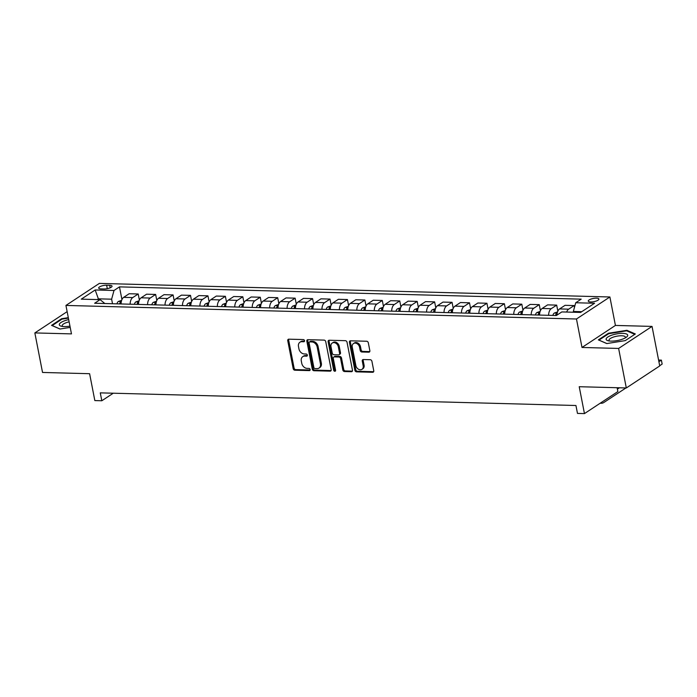 <?xml version="1.0" encoding="UTF-8"?>
<svg xmlns="http://www.w3.org/2000/svg" width="697" height="697" viewBox="0 0 697 697"><rect width="100%" height="100%" fill="white"/><g stroke="black" fill="none" stroke-linecap="round" stroke-linejoin="round"><path stroke-width="1.05" d="M304.528 340.676A1.159 0.889 -123.4 0 0 303.361 339.561L288.811 339.178A1.655 1.272 -123.4 0 0 287.748 340.685L293.176 368.626A1.655 1.272 -123.4 0 0 294.848 370.212L309.398 370.604A1.159 0.889 -123.4 0 0 308.971 368.425L307.089 368.382A5.306 4.077 -123.4 0 1 301.749 363.294L301.296 360.968A5.306 4.077 -123.4 0 1 302.751 356.655A5.306 4.077 -123.4 0 1 304.711 356.115L306.593 356.167A1.159 0.889 -123.4 0 0 306.166 353.998L304.284 353.945A5.306 4.077 -123.4 0 1 298.935 348.857L298.49 346.531A5.306 4.077 -123.4 0 1 299.945 342.218A5.306 4.077 -123.4 0 1 301.906 341.687L303.787 341.73A1.159 0.889 -123.4 0 0 304.528 340.676M596.475 298.168A5.41 1.638 -11 0 0 590.908 299.1A5.41 1.638 -11 0 0 588.277 301.104A5.41 1.638 -11 0 0 590.699 301.975A5.41 1.638 -11 0 0 596.257 301.034A5.41 1.638 -11 0 0 598.897 299.039A5.41 1.638 -11 0 0 596.475 298.168M368.783 352.185A1.655 1.272 -123.4 0 0 369.846 350.669L368.321 342.828A1.655 1.272 -123.4 0 0 366.657 341.242L350.495 340.816A1.655 1.272 -123.4 0 0 349.432 342.332L354.86 370.264A1.655 1.272 -123.4 0 0 356.533 371.858L372.686 372.285A1.655 1.272 -123.4 0 0 373.758 370.769L371.919 361.299A1.655 1.272 -123.4 0 0 370.246 359.713L363.329 359.53A1.655 1.272 -123.4 0 0 362.266 361.046L363.172 365.742A4.435 3.407 -123.4 0 1 361.952 369.349A4.435 3.407 -123.4 0 1 355.853 365.542L352.273 347.15A4.435 3.407 -123.4 0 1 353.492 343.543A4.435 3.407 -123.4 0 1 359.6 347.35L360.192 350.408A1.655 1.272 -123.4 0 0 361.865 352.002L368.783 352.185L369.68 351.593A1.655 1.272 -123.4 0 0 369.758 351.593M67.139 311.637L34.85 332.922L42.534 372.451L89.608 373.705L94.836 400.583L101.814 400.766L100.272 392.864L575.94 405.506L577.482 413.408L584.452 413.6L617.873 391.566L617.124 387.724M618.622 348.439L652.043 326.405L615.425 325.438L582.004 347.463L618.622 348.439L626.307 387.968L579.224 386.713L584.452 413.6M582.004 347.463L576.471 318.999L65.936 305.434L99.357 283.4L609.892 296.974L576.471 318.999M34.85 332.922L71.469 333.889L65.936 305.434M325.743 341.696A1.655 1.272 -123.4 0 0 324.07 340.11L307.917 339.683A1.655 1.272 -123.4 0 0 306.846 341.199L312.282 369.131A1.655 1.272 -123.4 0 0 313.946 370.726L330.108 371.152A1.655 1.272 -123.4 0 0 331.171 369.637L325.743 341.696M329.202 340.249L345.363 340.676A1.655 1.272 -123.4 0 1 347.036 342.262L352.464 370.203A1.655 1.272 -123.4 0 1 351.393 371.719L344.484 371.536A1.655 1.272 -123.4 0 1 342.811 369.95L340.606 358.615A1.655 1.272 -123.4 0 0 338.934 357.03L334.351 356.908A1.655 1.272 -123.4 0 0 333.288 358.424L335.579 370.22A1.159 0.889 -123.4 0 1 333.663 370.168L328.139 341.765A1.655 1.272 -123.4 0 1 329.202 340.249M652.043 326.405L659.728 365.942L626.307 387.968M101.03 288.898L104.097 288.976A5.236 1.586 -11 0 0 109.49 288.07A5.236 1.586 -11 0 0 112.043 286.136A5.236 1.586 -11 0 0 109.699 285.291L106.632 285.204A5.236 1.586 -11 0 0 101.239 286.118A5.236 1.586 -11 0 0 98.686 288.053A5.236 1.586 -11 0 0 101.03 288.898M104.855 303.526L100.098 299.649L94.635 303.256L556.354 315.523L561.817 311.925L580.645 312.422L594.558 303.256L575.731 302.751L581.193 299.152L119.475 286.876L114.012 290.483L111.625 299.187L112.505 303.726M100.098 299.649L81.27 299.152L95.175 289.978L114.012 290.483M615.425 325.438L609.892 296.974M101.814 400.766L113.28 393.204M98.521 299.605L98.373 298.839L97.258 299.571M111.625 299.187L98.373 298.839L95.175 289.978M581.768 311.681L573.343 311.463L573.492 312.23M121.94 299.571L119.475 286.876M139.374 300.032L138.198 293.986L129.137 293.742L123.674 297.349A6.761 3.816 91.5 0 0 121.086 303.953M156.816 300.494L155.64 294.448L146.57 294.204L141.108 297.811A6.761 3.816 91.5 0 0 138.52 304.415M174.25 300.965L173.074 294.909L164.004 294.674L158.541 298.272A6.761 3.816 91.5 0 0 155.954 304.885M191.684 301.426L190.508 295.371L181.447 295.136L175.984 298.734A6.761 3.816 91.5 0 0 173.396 305.347M209.126 301.888L207.95 295.842L198.88 295.598L193.417 299.196A6.761 3.816 91.5 0 0 190.83 305.809M226.56 302.35L225.384 296.303L216.314 296.059L210.851 299.666A6.761 3.816 91.5 0 0 208.264 306.271M243.994 302.812L242.817 296.765L233.756 296.521L228.285 300.128A6.761 3.816 91.5 0 0 225.706 306.732M261.436 303.282L260.26 297.227L251.19 296.992L245.727 300.59A6.761 3.816 91.5 0 0 243.14 307.203M278.87 303.744L277.694 297.689L268.624 297.453L263.161 301.052A6.761 3.816 91.5 0 0 260.573 307.665M296.303 304.206L295.127 298.159L286.066 297.915L280.595 301.513A6.761 3.816 91.5 0 0 278.007 308.126M313.746 304.667L312.57 298.621L303.5 298.377L298.037 301.984A6.761 3.816 91.5 0 0 295.45 308.588M331.18 305.129L330.003 299.083L320.934 298.839L315.471 302.446A6.761 3.816 91.5 0 0 312.883 309.05M348.613 305.6L347.437 299.544L338.376 299.309L332.905 302.907A6.761 3.816 91.5 0 0 330.317 309.52M366.056 306.061L364.88 300.006L355.81 299.771L350.347 303.369A6.761 3.816 91.5 0 0 347.759 309.982M383.489 306.523L382.313 300.477L373.243 300.233L367.781 303.831A6.761 3.816 91.5 0 0 365.193 310.444M400.923 306.985L399.747 300.938L390.677 300.695L385.214 304.301A6.761 3.816 91.5 0 0 382.627 310.906M418.357 307.447L417.181 301.4L408.12 301.156L402.657 304.763A6.761 3.816 91.5 0 0 400.069 311.367M435.799 307.917L434.623 301.862L425.553 301.618L420.091 305.225A6.761 3.816 91.5 0 0 417.503 311.829M453.233 308.379L452.057 302.324L442.987 302.089L437.524 305.687A6.761 3.816 91.5 0 0 434.937 312.3M470.667 308.841L469.49 302.794L460.429 302.55L454.967 306.149A6.761 3.816 91.5 0 0 452.379 312.761M488.109 309.302L486.933 303.256L477.863 303.012L472.4 306.61A6.761 3.816 91.5 0 0 469.813 313.223M505.543 309.764L504.367 303.718L495.297 303.474L489.834 307.081A6.761 3.816 91.5 0 0 487.247 313.685M522.977 310.235L521.8 304.18L512.739 303.936L507.268 307.543A6.761 3.816 91.5 0 0 504.689 314.147M540.419 310.696L539.243 304.641L530.173 304.406L524.71 308.004A6.761 3.816 91.5 0 0 522.123 314.617M557.853 311.158L556.676 305.112L547.607 304.868L542.144 308.466A6.761 3.816 91.5 0 0 539.556 315.079M574.459 307.368L574.11 305.574L565.049 305.33L559.578 308.928A6.761 3.816 91.5 0 0 556.999 315.096M138.198 293.986L132.735 297.584A6.761 3.816 91.5 0 0 130.147 304.197M155.64 294.448L150.177 298.046A6.761 3.816 91.5 0 0 147.59 304.659M173.074 294.909L167.611 298.516A6.761 3.816 91.5 0 0 165.023 305.12M190.508 295.371L185.045 298.978A6.761 3.816 91.5 0 0 182.457 305.582M207.95 295.842L202.487 299.44A6.761 3.816 91.5 0 0 199.9 306.053M225.384 296.303L219.921 299.902A6.761 3.816 91.5 0 0 217.333 306.514M242.817 296.765L237.355 300.363A6.761 3.816 91.5 0 0 234.767 306.976M260.26 297.227L254.788 300.834A6.761 3.816 91.5 0 0 252.209 307.438M277.694 297.689L272.231 301.296A6.761 3.816 91.5 0 0 269.643 307.9M295.127 298.159L289.664 301.757A6.761 3.816 91.5 0 0 287.077 308.37M312.57 298.621L307.098 302.219A6.761 3.816 91.5 0 0 304.511 308.832M330.003 299.083L324.541 302.681A6.761 3.816 91.5 0 0 321.953 309.294M347.437 299.544L341.974 303.151A6.761 3.816 91.5 0 0 339.387 309.756M364.88 300.006L359.408 303.613A6.761 3.816 91.5 0 0 356.82 310.217M382.313 300.477L376.85 304.075A6.761 3.816 91.5 0 0 374.263 310.688M399.747 300.938L394.284 304.537A6.761 3.816 91.5 0 0 391.697 311.15M417.181 301.4L411.718 304.998A6.761 3.816 91.5 0 0 409.13 311.611M434.623 301.862L429.16 305.469A6.761 3.816 91.5 0 0 426.573 312.073M452.057 302.324L446.594 305.931A6.761 3.816 91.5 0 0 444.006 312.535M469.49 302.794L464.028 306.392A6.761 3.816 91.5 0 0 461.44 313.005M486.933 303.256L481.47 306.854A6.761 3.816 91.5 0 0 478.883 313.467M504.367 303.718L498.904 307.316A6.761 3.816 91.5 0 0 496.316 313.929M521.8 304.18L516.338 307.786A6.761 3.816 91.5 0 0 513.75 314.391M539.243 304.641L533.771 308.248A6.761 3.816 91.5 0 0 531.192 314.852M556.676 305.112L551.214 308.71A6.761 3.816 91.5 0 0 548.626 315.314M574.11 305.574L568.647 309.172A6.761 3.816 91.5 0 0 566.661 312.047M573.343 311.463L575.731 302.751M68.306 317.649L61.615 318.721L51.552 325.36L59.977 329.028L70.205 327.398M635.342 333.968L626.917 330.3L608.42 333.253L598.357 339.892L606.782 343.569L625.279 340.606L635.342 333.968M61.728 319.296L61.615 318.721M608.533 333.828L608.42 333.253M627.047 330.988L626.917 330.3M304.528 341.129L302.803 341.086A5.306 4.077 -123.4 0 0 300.851 341.626L299.945 342.218M302.751 356.655L303.657 356.054A5.306 4.077 -123.4 0 1 305.608 355.522L307.333 355.566M288.741 339.178A1.655 1.272 -123.4 0 0 288.654 340.092L294.082 368.033A1.655 1.272 -123.4 0 0 295.755 369.619L310.139 370.002M307.839 339.683A1.655 1.272 -123.4 0 0 307.752 340.598L313.18 368.539A1.655 1.272 -123.4 0 0 314.852 370.124L331.005 370.56A1.655 1.272 -123.4 0 0 331.084 370.56M309.843 341.896A1.159 0.889 -123.4 0 0 309.093 342.959L313.859 367.476A1.159 0.889 -123.4 0 0 315.035 368.591L317.022 368.643A5.306 4.077 -123.4 0 0 318.973 368.112A5.306 4.077 -123.4 0 0 320.437 363.79L317.179 347.028A5.306 4.077 -123.4 0 0 311.829 341.948L309.843 341.896L310.749 341.295A1.159 0.889 -123.4 0 0 310.322 341.417L309.416 342.009M318.973 368.112L319.879 367.511A5.306 4.077 -123.4 0 0 321.334 363.198L320.437 363.79M310.749 341.295L312.735 341.356A5.306 4.077 -123.4 0 1 318.076 346.435L321.334 363.198M333.741 357.073L334.647 356.481A1.655 1.272 -123.4 0 1 335.257 356.306L339.84 356.428A1.655 1.272 -123.4 0 1 341.513 358.023L343.717 369.349A1.655 1.272 -123.4 0 0 345.39 370.935L352.299 371.126A1.655 1.272 -123.4 0 0 352.377 371.126M329.132 340.249A1.655 1.272 -123.4 0 0 329.045 341.164L334.56 369.567A1.159 0.889 -123.4 0 0 335.579 370.665M338.324 346.862A4.435 3.407 -123.4 0 0 332.216 343.055A4.435 3.407 -123.4 0 0 330.997 346.662L332.26 353.144A1.655 1.272 -123.4 0 0 333.933 354.729L338.515 354.851A1.655 1.272 -123.4 0 0 339.587 353.335L338.324 346.862L339.23 346.261A4.435 3.407 -123.4 0 0 333.122 342.462L332.216 343.055M339.125 354.686L340.031 354.093A1.655 1.272 -123.4 0 0 340.485 352.743L339.587 353.335M339.23 346.261L340.485 352.743M353.492 343.543L354.398 342.95A4.435 3.407 -123.4 0 1 360.506 346.749L361.098 349.816A1.655 1.272 -123.4 0 0 362.771 351.401L369.68 351.593M361.952 369.349L362.858 368.748A4.435 3.407 -123.4 0 0 364.078 365.141L363.172 365.742M363.259 359.53A1.655 1.272 -123.4 0 0 363.163 360.445L364.078 365.141M350.425 340.816A1.655 1.272 -123.4 0 0 350.33 341.73L355.766 369.671A1.655 1.272 -123.4 0 0 357.43 371.257L373.592 371.693A1.655 1.272 -123.4 0 0 373.662 371.693M121.653 300.311L118.368 301.47A4.478 2.527 91.5 0 0 116.939 303.848M121.287 301.696L120.381 302.176A4.478 2.527 91.5 0 0 119.588 303.918M139.086 300.782L135.802 301.932A4.478 2.527 91.5 0 0 134.382 304.31M138.72 302.158L137.814 302.646A4.478 2.527 91.5 0 0 137.03 304.38M156.52 301.243L153.244 302.393A4.478 2.527 91.5 0 0 151.815 304.772M156.163 302.629L155.248 303.108A4.478 2.527 91.5 0 0 154.464 304.842M173.962 301.705L170.678 302.855A4.478 2.527 91.5 0 0 169.249 305.234M173.597 303.09L172.69 303.57A4.478 2.527 91.5 0 0 171.898 305.303M191.396 302.167L188.112 303.317A4.478 2.527 91.5 0 0 186.683 305.695M191.03 303.552L190.124 304.031A4.478 2.527 91.5 0 0 189.34 305.765M68.689 319.609A10.986 3.319 -11 0 0 59.315 324.436A10.986 3.319 -11 0 0 61.441 326.257A10.986 3.319 -11 0 0 69.953 326.118M69.125 321.848A8.32 2.518 -11 0 0 62.216 325.464A8.32 2.518 -11 0 0 62.216 325.743A8.32 2.518 -11 0 0 62.887 326.501M60.064 329.019L52.188 325.577L61.937 319.156L68.402 318.12M611.042 341.121A10.986 3.319 -11 0 0 626.263 337.287A10.986 3.319 -11 0 0 622.778 333.375A10.986 3.319 -11 0 0 609.021 336.329A10.986 3.319 -11 0 0 608.254 340.789A10.986 3.319 -11 0 0 611.042 341.121M625.017 338.054A8.32 2.518 -11 0 0 625.357 337.104A8.32 2.518 -11 0 0 621.637 335.762A8.32 2.518 -11 0 0 613.072 337.2A8.32 2.518 -11 0 0 609.03 340.275A8.32 2.518 -11 0 0 609.701 341.033M606.878 343.551L598.993 340.119L608.742 333.689L626.664 330.822L634.767 334.351M208.83 302.629L205.554 303.787A4.478 2.527 91.5 0 0 204.125 306.166M208.473 304.014L207.558 304.493A4.478 2.527 91.5 0 0 206.774 306.236M226.264 303.099L222.988 304.249A4.478 2.527 91.5 0 0 221.559 306.628M225.906 304.476L225 304.964A4.478 2.527 91.5 0 0 224.207 306.697M243.706 303.561L240.421 304.711A4.478 2.527 91.5 0 0 238.993 307.089M243.34 304.946L242.434 305.425A4.478 2.527 91.5 0 0 241.65 307.159M261.14 304.023L257.855 305.173A4.478 2.527 91.5 0 0 256.435 307.551M260.783 305.408L259.868 305.887A4.478 2.527 91.5 0 0 259.084 307.621M278.573 304.484L275.298 305.635A4.478 2.527 91.5 0 0 273.869 308.013M278.216 305.87L277.31 306.349A4.478 2.527 91.5 0 0 276.517 308.083M296.016 304.946L292.731 306.105A4.478 2.527 91.5 0 0 291.302 308.483M295.65 306.332L294.744 306.811A4.478 2.527 91.5 0 0 293.96 308.553M313.45 305.417L310.165 306.567A4.478 2.527 91.5 0 0 308.745 308.945M313.084 306.793L312.178 307.281A4.478 2.527 91.5 0 0 311.393 309.015M330.883 305.878L327.607 307.028A4.478 2.527 91.5 0 0 326.179 309.407M330.526 307.264L329.611 307.743A4.478 2.527 91.5 0 0 328.827 309.477M348.326 306.34L345.041 307.49A4.478 2.527 91.5 0 0 343.612 309.869M347.96 307.725L347.054 308.205A4.478 2.527 91.5 0 0 346.261 309.938M365.759 306.802L362.475 307.952A4.478 2.527 91.5 0 0 361.055 310.331M365.394 308.187L364.487 308.666A4.478 2.527 91.5 0 0 363.703 310.4M383.193 307.264L379.917 308.423A4.478 2.527 91.5 0 0 378.488 310.792M382.836 308.649L381.921 309.128A4.478 2.527 91.5 0 0 381.137 310.871M400.636 307.734L397.351 308.884A4.478 2.527 91.5 0 0 395.922 311.263M400.27 309.111L399.364 309.59A4.478 2.527 91.5 0 0 398.571 311.332M418.069 308.196L414.785 309.346A4.478 2.527 91.5 0 0 413.365 311.725M417.703 309.573L416.797 310.06A4.478 2.527 91.5 0 0 416.013 311.794M435.503 308.658L432.227 309.808A4.478 2.527 91.5 0 0 430.798 312.186M435.146 310.043L434.231 310.522A4.478 2.527 91.5 0 0 433.447 312.256M452.945 309.12L449.661 310.27A4.478 2.527 91.5 0 0 448.232 312.648M452.58 310.505L451.673 310.984A4.478 2.527 91.5 0 0 450.881 312.718M470.379 309.581L467.095 310.74A4.478 2.527 91.5 0 0 465.666 313.11M470.013 310.967L469.107 311.446A4.478 2.527 91.5 0 0 468.323 313.188M487.813 310.052L484.537 311.202A4.478 2.527 91.5 0 0 483.108 313.58M487.456 311.428L486.541 311.907A4.478 2.527 91.5 0 0 485.757 313.65M505.247 310.513L501.971 311.664A4.478 2.527 91.5 0 0 500.542 314.042M504.889 311.89L503.983 312.378A4.478 2.527 91.5 0 0 503.19 314.112M522.689 310.975L519.404 312.125A4.478 2.527 91.5 0 0 517.976 314.504M522.323 312.361L521.417 312.84A4.478 2.527 91.5 0 0 520.633 314.574M540.123 311.437L536.838 312.587A4.478 2.527 91.5 0 0 535.418 314.966M539.766 312.822L538.851 313.302A4.478 2.527 91.5 0 0 538.067 315.035M557.556 311.899L554.281 313.058A4.478 2.527 91.5 0 0 552.852 315.427M557.199 313.284L556.293 313.763A4.478 2.527 91.5 0 0 555.5 315.497M617.394 389.118L619.424 387.785M658.909 361.752L661.383 360.122L658.578 360.053M662.15 364.078L661.383 360.122L662.15 364.078L659.684 365.707M625.923 387.959L603.933 402.448A12.677 7.153 -88.5 0 1 601.293 403.258A12.677 7.153 -88.5 0 1 600.344 403.119M132.735 297.584L123.674 297.349M150.177 298.046L141.108 297.811M167.611 298.516L158.541 298.272M185.045 298.978L175.984 298.734M202.487 299.44L193.417 299.196M219.921 299.902L210.851 299.666M237.355 300.363L228.285 300.128M254.788 300.834L245.727 300.59M272.231 301.296L263.161 301.052M289.664 301.757L280.595 301.513M307.098 302.219L298.037 301.984M324.541 302.681L315.471 302.446M341.974 303.151L332.905 302.907M359.408 303.613L350.347 303.369M376.85 304.075L367.781 303.831M394.284 304.537L385.214 304.301M411.718 304.998L402.657 304.763M429.16 305.469L420.091 305.225M446.594 305.931L437.524 305.687M464.028 306.392L454.967 306.149M481.47 306.854L472.4 306.61M498.904 307.316L489.834 307.081M516.338 307.786L507.268 307.543M533.771 308.248L524.71 308.004M551.214 308.71L542.144 308.466M568.647 309.172L559.578 308.928M107.303 288.671L106.632 285.204M110.187 287.8L109.699 285.291M302.803 341.086L301.906 341.687M307.299 355.705L306.593 356.167M305.608 355.522L304.711 356.115M310.104 370.142L309.398 370.604M295.755 369.619L294.848 370.212M294.082 368.033L293.176 368.626M288.654 340.092L287.748 340.685M304.493 341.269L303.787 341.73M331.005 370.56L330.108 371.152M314.852 370.124L313.946 370.726M313.18 368.539L312.282 369.131M307.752 340.598L306.846 341.199M318.076 346.435L317.179 347.028M312.735 341.356L311.829 341.948M352.299 371.126L351.393 371.719M345.39 370.935L344.484 371.536M343.717 369.349L342.811 369.95M341.513 358.023L340.606 358.615M339.84 356.428L338.934 357.03M335.257 356.306L334.351 356.908M334.56 369.567L333.663 370.168M329.045 341.164L328.139 341.765M362.771 351.401L361.865 352.002M361.098 349.816L360.192 350.408M360.506 346.749L359.6 347.35M363.163 360.445L362.266 361.046M373.592 371.693L372.686 372.285M357.43 371.257L356.533 371.858M355.766 369.671L354.86 370.264M350.33 341.73L349.432 342.332M121.322 301.513L118.446 301.435M120.72 303.944L120.381 302.176M138.764 301.975L135.88 301.906M138.154 304.406L137.814 302.646M156.198 302.437L153.323 302.367M155.597 304.868L155.248 303.108M173.631 302.907L170.756 302.829M173.03 305.338L172.69 303.57M191.065 303.369L188.19 303.291M190.464 305.8L190.124 304.031M208.508 303.831L205.632 303.753M207.906 306.262L207.558 304.493M225.941 304.293L223.066 304.214M225.34 306.724L225 304.964M243.375 304.755L240.5 304.685M242.774 307.185L242.434 305.425M260.817 305.225L257.942 305.147M260.216 307.656L259.868 305.887M278.251 305.687L275.376 305.608M277.65 308.118L277.31 306.349M295.685 306.149L292.81 306.07M295.084 308.579L294.744 306.811M313.127 306.61L310.252 306.532M312.526 309.041L312.178 307.281M330.561 307.072L327.686 307.002M329.96 309.503L329.611 307.743M347.995 307.543L345.12 307.464M347.394 309.973L347.054 308.205M365.437 308.004L362.553 307.926M364.836 310.435L364.487 308.666M382.871 308.466L379.996 308.388M382.27 310.897L381.921 309.128M400.305 308.928L397.429 308.849M399.703 311.359L399.364 309.59M417.747 309.39L414.863 309.32M417.137 311.82L416.797 310.06M435.181 309.86L432.306 309.782M434.579 312.291L434.231 310.522M452.614 310.322L449.739 310.243M452.013 312.753L451.673 310.984M470.048 310.784L467.173 310.705M469.447 313.214L469.107 311.446M487.491 311.245L484.615 311.167M486.889 313.676L486.541 311.907M504.924 311.707L502.049 311.637M504.323 314.138L503.983 312.378M522.358 312.178L519.483 312.099M521.757 314.608L521.417 312.84M539.8 312.639L536.925 312.561M539.199 315.07L538.851 313.302M557.234 313.101L554.359 313.023M556.598 315.358L556.293 313.763M600.178 403.232L601.293 403.258"/></g></svg>
